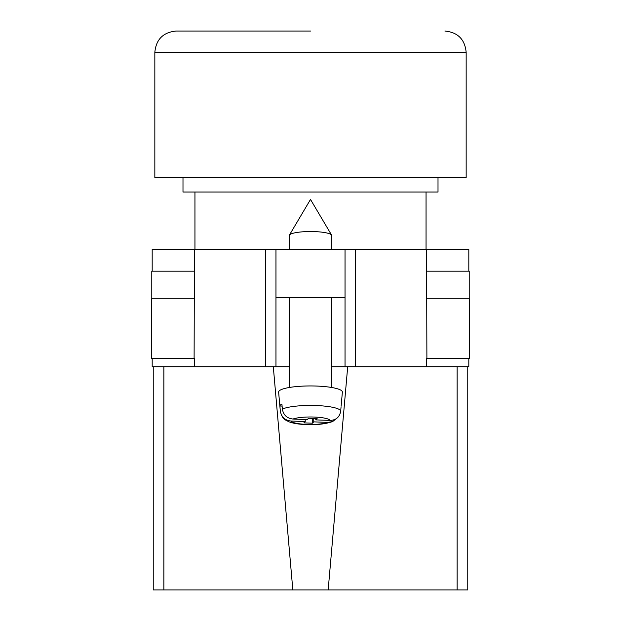 <?xml version="1.0" encoding="UTF-8"?>
<svg xmlns="http://www.w3.org/2000/svg" width="621" height="621" viewBox="0 0 621 621"><rect width="100%" height="100%" fill="white"/><g stroke="black" fill="none" stroke-linecap="round" stroke-linejoin="round"><path stroke-width="0.93" d="M468.816 358.317L468.816 366.817L331.754 366.817L345.035 366.817L345.035 297.746L275.965 297.746L275.965 366.817L289.246 366.817L265.346 366.817L265.346 249.401L152.184 249.401L152.184 271.183M152.184 358.317L152.184 366.817L265.346 366.817M345.035 297.746L345.035 249.401L275.965 249.401L275.965 297.746M265.346 249.401L275.965 249.401M345.035 249.401L468.816 249.401L468.816 271.183M469.391 358.317L426.317 358.317L426.891 358.317L426.72 298.81L469.391 298.81L469.391 358.317M194.684 358.317L194.109 358.317L194.684 358.317L194.684 366.817M194.109 358.317L151.609 358.317L151.609 298.81L194.28 298.81L194.109 358.317M426.317 271.183L426.72 271.183L426.317 271.183L426.317 249.401M194.28 298.81L194.684 249.401M151.78 298.81L151.78 271.183L194.684 271.183M469.22 298.81L469.22 271.183L426.72 271.183L426.72 298.81M289.246 249.401L289.246 235.584A21.254 4.052 0 0 1 289.386 235.126A21.254 4.052 0 0 1 289.642 234.808A21.254 4.052 0 0 1 310.5 231.524A21.254 4.052 0 0 1 331.614 235.126A21.254 4.052 0 0 1 331.754 235.584L331.754 249.401M313.752 418.438L313.752 421.869L327.989 422.396L332.677 421.527C325 424.228 315.313 425.199 303.599 424.438C297.459 424.089 292.452 423.157 288.586 421.643C285.551 419.796 282.462 419.889 280.335 411.296A30.165 5.76 0 0 1 280.335 411.11L279.885 406.01A30.623 5.845 0 0 1 280.444 405.001A30.623 5.845 0 0 1 281.911 404.023L282.361 409.123A30.165 5.76 0 0 1 316.26 405.544A30.165 5.76 0 0 1 340.665 411.281C339.578 417.157 336.031 420.2 330.015 420.409L315.779 419.881L317.129 418.562L308.59 418.243L307.248 419.563L293.011 419.035C286.995 418.383 283.448 415.076 282.361 409.123M341.115 406.219L342.373 392.138A31.873 6.086 180 0 0 313.822 385.983A31.873 6.086 180 0 0 279.209 390.873A31.873 6.086 180 0 0 278.627 392.138L280.335 411.296M313.752 421.869L312.41 423.196L303.871 422.878L305.221 421.558L290.985 421.03A19.585 3.734 180 0 0 306.766 424.384A19.585 3.734 180 0 0 327.989 422.396M332.677 421.527L336.652 418.422M280.335 411.11C281.422 417.064 284.969 420.363 290.985 421.03M341.014 407.368L340.665 411.281M312.41 418.383L312.41 423.196M305.221 419.493L305.221 421.558M279.885 406.01L282.097 406.095M315.779 418.507L315.779 419.881M182.993 177.785L182.993 192.029L438.007 192.029L438.007 177.785M310.5 31.05L176.085 31.05L310.5 31.05M154.839 52.304L466.161 52.304L466.161 177.785L154.839 177.785L154.839 52.304C156.096 39.395 163.183 32.308 176.085 31.05M467.76 504.943L467.76 366.817L467.76 589.95L457.134 589.95L457.134 366.817M347.69 366.817L328.167 589.95L457.134 589.95M328.167 589.95L292.833 589.95L273.31 366.817M163.866 366.817L163.866 589.95L292.833 589.95M163.866 589.95L153.24 589.95L153.24 366.817M355.654 366.817L355.654 249.401M426.317 366.817L426.317 358.317M330.015 420.409A19.585 3.734 180 0 0 314.234 417.048A19.585 3.734 180 0 0 293.011 419.035M331.614 235.126L310.5 199.45L289.386 235.126M289.246 297.746L289.246 387.504M331.754 297.746L331.754 387.504M426.053 192.029L426.053 249.401M194.947 192.029L194.947 249.401M466.161 52.304C464.904 39.395 457.817 32.308 444.915 31.05"/></g></svg>
